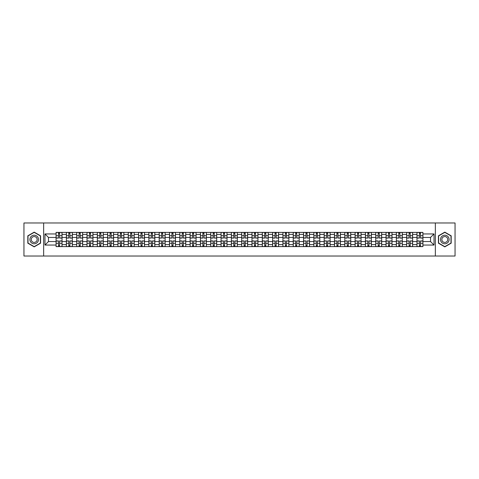 <?xml version="1.0" encoding="UTF-8"?>
<svg xmlns="http://www.w3.org/2000/svg" width="479" height="479" viewBox="0 0 479 479"><rect width="100%" height="100%" fill="white"/><g stroke="black" fill="none" stroke-linecap="round" stroke-linejoin="round"><path stroke-width="0.72" d="M435.351 256.026L455.05 256.026L455.05 222.974L23.95 222.974L23.95 256.026L435.351 256.026L435.351 222.974M66.383 246.607L66.383 234.411L62.025 234.411L62.025 246.607M62.025 234.411L62.025 232.393M66.383 234.411L66.383 232.393M72.335 232.393L72.335 246.607M76.7 246.607L76.7 232.393M82.645 232.393L82.645 246.607M87.01 246.607L87.01 232.393M92.956 232.393L92.956 246.607M97.321 246.607L97.321 232.393M103.266 232.393L103.266 246.607M107.631 246.607L107.631 232.393M113.583 232.393L113.583 246.607M117.942 246.607L117.942 232.393M123.893 232.393L123.893 246.607M128.252 246.607L128.252 232.393M134.204 232.393L134.204 246.607M138.569 246.607L138.569 232.393M144.514 232.393L144.514 246.607M148.879 246.607L148.879 232.393M154.825 232.393L154.825 246.607M159.19 246.607L159.19 232.393M165.135 232.393L165.135 246.607M169.5 246.607L169.5 232.393M175.452 232.393L175.452 246.607M179.811 246.607L179.811 232.393M185.762 232.393L185.762 246.607M190.121 246.607L190.121 232.393M196.073 232.393L196.073 246.607M200.438 246.607L200.438 232.393M206.383 232.393L206.383 246.607M210.748 246.607L210.748 232.393M216.694 232.393L216.694 246.607M221.058 246.607L221.058 232.393M227.01 232.393L227.01 246.607M231.369 246.607L231.369 232.393M237.321 232.393L237.321 246.607M241.679 246.607L241.679 232.393M247.631 232.393L247.631 246.607M251.99 246.607L251.99 232.393M257.942 232.393L257.942 246.607M262.306 246.607L262.306 232.393M268.252 232.393L268.252 246.607M272.617 246.607L272.617 232.393M278.562 232.393L278.562 246.607M282.927 246.607L282.927 232.393M288.879 232.393L288.879 246.607M293.238 246.607L293.238 232.393M299.189 232.393L299.189 246.607M303.548 246.607L303.548 232.393M309.5 232.393L309.5 246.607M313.865 246.607L313.865 232.393M319.81 232.393L319.81 246.607M324.175 246.607L324.175 232.393M330.121 232.393L330.121 246.607M334.486 246.607L334.486 232.393M340.431 232.393L340.431 246.607M344.796 246.607L344.796 232.393M350.748 232.393L350.748 246.607M355.107 246.607L355.107 232.393M361.058 232.393L361.058 246.607M365.417 246.607L365.417 232.393M371.369 232.393L371.369 246.607M375.734 246.607L375.734 232.393M381.679 232.393L381.679 246.607M386.044 246.607L386.044 232.393M391.99 232.393L391.99 246.607M396.355 246.607L396.355 232.393M402.3 232.393L402.3 246.607M406.665 246.607L406.665 232.393M412.617 232.393L412.617 246.607M416.975 246.607L416.975 232.393M416.975 241.548L412.617 241.548M406.665 241.548L402.3 241.548M396.355 241.548L391.99 241.548M386.044 241.548L381.679 241.548M375.734 241.548L371.369 241.548M365.417 241.548L361.058 241.548M355.107 241.548L350.748 241.548M344.796 241.548L340.431 241.548M334.486 241.548L330.121 241.548M324.175 241.548L319.81 241.548M313.865 241.548L309.5 241.548M303.548 241.548L299.189 241.548M293.238 241.548L288.879 241.548M282.927 241.548L278.562 241.548M272.617 241.548L268.252 241.548M262.306 241.548L257.942 241.548M251.99 241.548L247.631 241.548M241.679 241.548L237.321 241.548M231.369 241.548L227.01 241.548M221.058 241.548L216.694 241.548M210.748 241.548L206.383 241.548M200.438 241.548L196.073 241.548M190.121 241.548L185.762 241.548M179.811 241.548L175.452 241.548M169.5 241.548L165.135 241.548M159.19 241.548L154.825 241.548M148.879 241.548L144.514 241.548M138.569 241.548L134.204 241.548M128.252 241.548L123.893 241.548M117.942 241.548L113.583 241.548M107.631 241.548L103.266 241.548M97.321 241.548L92.956 241.548M87.01 241.548L82.645 241.548M76.7 241.548L72.335 241.548M66.383 241.548L62.025 241.548M416.975 237.452L412.617 237.452M406.665 237.452L402.3 237.452M396.355 237.452L391.99 237.452M386.044 237.452L381.679 237.452M375.734 237.452L371.369 237.452M365.417 237.452L361.058 237.452M355.107 237.452L350.748 237.452M344.796 237.452L340.431 237.452M334.486 237.452L330.121 237.452M324.175 237.452L319.81 237.452M313.865 237.452L309.5 237.452M303.548 237.452L299.189 237.452M293.238 237.452L288.879 237.452M282.927 237.452L278.562 237.452M272.617 237.452L268.252 237.452M262.306 237.452L257.942 237.452M251.99 237.452L247.631 237.452M241.679 237.452L237.321 237.452M231.369 237.452L227.01 237.452M221.058 237.452L216.694 237.452M210.748 237.452L206.383 237.452M200.438 237.452L196.073 237.452M190.121 237.452L185.762 237.452M179.811 237.452L175.452 237.452M169.5 237.452L165.135 237.452M159.19 237.452L154.825 237.452M148.879 237.452L144.514 237.452M138.569 237.452L134.204 237.452M128.252 237.452L123.893 237.452M117.942 237.452L113.583 237.452M107.631 237.452L103.266 237.452M97.321 237.452L92.956 237.452M87.01 237.452L82.645 237.452M76.7 237.452L72.335 237.452M66.383 237.452L62.025 237.452M48.475 241.548L56.073 241.548L56.073 237.452L48.475 237.452L48.475 241.548L44.972 245.05L44.972 233.95L56.073 233.95L56.073 237.452M422.927 237.452L422.927 241.548L430.525 241.548L430.525 237.452L422.927 237.452L422.927 232.393L56.073 232.393L56.073 233.95M422.927 233.95L434.028 233.95L434.028 245.05L422.927 245.05L422.927 241.548M56.073 241.548L56.073 246.607L422.927 246.607L422.927 245.05M56.073 245.05L44.972 245.05M43.649 256.026L43.649 222.974M40.571 235.818L34.195 232.135L27.818 235.818L27.818 243.182L34.195 246.865L40.571 243.182L40.571 235.818M451.182 235.818L444.805 232.135L438.429 235.818L438.429 243.182L444.805 246.865L451.182 243.182L451.182 235.818M59.612 245.613L58.486 245.613M58.486 233.387L59.612 233.387M69.922 245.613L68.796 245.613M68.796 233.387L69.922 233.387M80.233 245.613L79.113 245.613M79.113 233.387L80.233 233.387M90.543 245.613L89.423 245.613M89.423 233.387L90.543 233.387M100.859 245.613L99.734 245.613M99.734 233.387L100.859 233.387M111.17 245.613L110.044 245.613M110.044 233.387L111.17 233.387M121.48 245.613L120.355 245.613M120.355 233.387L121.48 233.387M131.791 245.613L130.665 245.613M130.665 233.387L131.791 233.387M142.101 245.613L140.982 245.613M140.982 233.387L142.101 233.387M152.412 245.613L151.292 245.613M151.292 233.387L152.412 233.387M162.728 245.613L161.603 245.613M161.603 233.387L162.728 233.387M173.039 245.613L171.913 245.613M171.913 233.387L173.039 233.387M183.349 245.613L182.224 245.613M182.224 233.387L183.349 233.387M193.66 245.613L192.534 245.613M192.534 233.387L193.66 233.387M203.97 245.613L202.851 245.613M202.851 233.387L203.97 233.387M214.281 245.613L213.161 245.613M213.161 233.387L214.281 233.387M224.597 245.613L223.471 245.613M223.471 233.387L224.597 233.387M234.908 245.613L233.782 245.613M233.782 233.387L234.908 233.387M245.218 245.613L244.092 245.613M244.092 233.387L245.218 233.387M255.529 245.613L254.403 245.613M254.403 233.387L255.529 233.387M265.839 245.613L264.719 245.613M264.719 233.387L265.839 233.387M276.149 245.613L275.03 245.613M275.03 233.387L276.149 233.387M286.466 245.613L285.34 245.613M285.34 233.387L286.466 233.387M296.776 245.613L295.651 245.613M295.651 233.387L296.776 233.387M307.087 245.613L305.961 245.613M305.961 233.387L307.087 233.387M317.397 245.613L316.272 245.613M316.272 233.387L317.397 233.387M327.708 245.613L326.588 245.613M326.588 233.387L327.708 233.387M338.018 245.613L336.899 245.613M336.899 233.387L338.018 233.387M348.335 245.613L347.209 245.613M347.209 233.387L348.335 233.387M358.645 245.613L357.52 245.613M357.52 233.387L358.645 233.387M368.956 245.613L367.83 245.613M367.83 233.387L368.956 233.387M379.266 245.613L378.141 245.613M378.141 233.387L379.266 233.387M389.577 245.613L388.457 245.613M388.457 233.387L389.577 233.387M399.887 245.613L398.767 245.613M398.767 233.387L399.887 233.387M410.204 245.613L409.078 245.613M409.078 233.387L410.204 233.387M420.514 245.613L419.388 245.613M419.388 233.387L420.514 233.387M44.972 233.95L48.475 237.452M430.525 241.548L434.028 245.05M430.525 237.452L434.028 233.95M59.612 238.081L59.612 232.459L61.989 232.459L61.989 238.081L59.612 238.081M58.486 233.321L59.612 233.321M58.486 232.459L56.109 232.459L56.109 238.081L58.486 238.081L58.486 232.459L59.612 232.459M58.486 240.919L58.486 246.541L56.109 246.541L56.109 240.919L58.486 240.919M59.612 245.679L58.486 245.679M59.612 246.541L61.989 246.541L61.989 240.919L59.612 240.919L59.612 246.541L58.486 246.541M69.922 238.081L69.922 232.459L72.299 232.459L72.299 238.081L69.922 238.081M68.796 233.321L69.922 233.321M68.796 232.459L66.419 232.459L66.419 238.081L68.796 238.081L68.796 232.459L69.922 232.459M80.233 238.081L80.233 232.459L82.616 232.459L82.616 238.081L80.233 238.081M79.113 233.321L80.233 233.321M79.113 232.459L76.73 232.459L76.73 238.081L79.113 238.081L79.113 232.459L80.233 232.459M30.476 241.65A4.299 4.299 0 0 0 36.344 243.218A4.299 4.299 0 0 0 37.919 237.35A4.299 4.299 0 0 0 32.045 235.782A4.299 4.299 0 0 0 30.476 241.65M31.65 240.973A2.94 2.94 0 0 0 35.668 242.045A2.94 2.94 0 0 0 36.745 238.027A2.94 2.94 0 0 0 32.728 236.955A2.94 2.94 0 0 0 31.65 240.973M34.195 232.363L40.374 235.931L40.374 243.069L34.195 246.637L28.016 243.069L28.016 235.931L34.195 232.363M441.081 241.65A4.299 4.299 0 0 0 446.955 243.218A4.299 4.299 0 0 0 448.524 237.35A4.299 4.299 0 0 0 442.656 235.782A4.299 4.299 0 0 0 441.081 241.65M442.255 240.973A2.94 2.94 0 0 0 446.272 242.045A2.94 2.94 0 0 0 447.35 238.027A2.94 2.94 0 0 0 443.332 236.955A2.94 2.94 0 0 0 442.255 240.973M444.805 232.363L450.984 235.931L450.984 243.069L444.805 246.637L438.626 243.069L438.626 235.931L444.805 232.363M68.796 240.919L68.796 246.541L66.419 246.541L66.419 240.919L68.796 240.919M69.922 245.679L68.796 245.679M69.922 246.541L72.299 246.541L72.299 240.919L69.922 240.919L69.922 246.541L68.796 246.541M79.113 240.919L79.113 246.541L76.73 246.541L76.73 240.919L79.113 240.919M80.233 245.679L79.113 245.679M80.233 246.541L82.616 246.541L82.616 240.919L80.233 240.919L80.233 246.541L79.113 246.541M90.543 238.081L90.543 232.459L92.926 232.459L92.926 238.081L90.543 238.081M89.423 233.321L90.543 233.321M89.423 232.459L87.04 232.459L87.04 238.081L89.423 238.081L89.423 232.459L90.543 232.459M100.859 238.081L100.859 232.459L103.236 232.459L103.236 238.081L100.859 238.081M99.734 233.321L100.859 233.321M99.734 232.459L97.351 232.459L97.351 238.081L99.734 238.081L99.734 232.459L100.859 232.459M111.17 238.081L111.17 232.459L113.547 232.459L113.547 238.081L111.17 238.081M110.044 233.321L111.17 233.321M110.044 232.459L107.667 232.459L107.667 238.081L110.044 238.081L110.044 232.459L111.17 232.459M89.423 240.919L89.423 246.541L87.04 246.541L87.04 240.919L89.423 240.919M90.543 245.679L89.423 245.679M90.543 246.541L92.926 246.541L92.926 240.919L90.543 240.919L90.543 246.541L89.423 246.541M99.734 240.919L99.734 246.541L97.351 246.541L97.351 240.919L99.734 240.919M100.859 245.679L99.734 245.679M100.859 246.541L103.236 246.541L103.236 240.919L100.859 240.919L100.859 246.541L99.734 246.541M110.044 240.919L110.044 246.541L107.667 246.541L107.667 240.919L110.044 240.919M111.17 245.679L110.044 245.679M111.17 246.541L113.547 246.541L113.547 240.919L111.17 240.919L111.17 246.541L110.044 246.541M121.48 238.081L121.48 232.459L123.857 232.459L123.857 238.081L121.48 238.081M120.355 233.321L121.48 233.321M120.355 232.459L117.978 232.459L117.978 238.081L120.355 238.081L120.355 232.459L121.48 232.459M120.355 240.919L120.355 246.541L117.978 246.541L117.978 240.919L120.355 240.919M121.48 245.679L120.355 245.679M121.48 246.541L123.857 246.541L123.857 240.919L121.48 240.919L121.48 246.541L120.355 246.541M131.791 238.081L131.791 232.459L134.168 232.459L134.168 238.081L131.791 238.081M130.665 233.321L131.791 233.321M130.665 232.459L128.288 232.459L128.288 238.081L130.665 238.081L130.665 232.459L131.791 232.459M130.665 240.919L130.665 246.541L128.288 246.541L128.288 240.919L130.665 240.919M131.791 245.679L130.665 245.679M131.791 246.541L134.168 246.541L134.168 240.919L131.791 240.919L131.791 246.541L130.665 246.541M142.101 238.081L142.101 232.459L144.484 232.459L144.484 238.081L142.101 238.081M140.982 233.321L142.101 233.321M140.982 232.459L138.599 232.459L138.599 238.081L140.982 238.081L140.982 232.459L142.101 232.459M140.982 240.919L140.982 246.541L138.599 246.541L138.599 240.919L140.982 240.919M142.101 245.679L140.982 245.679M142.101 246.541L144.484 246.541L144.484 240.919L142.101 240.919L142.101 246.541L140.982 246.541M152.412 238.081L152.412 232.459L154.795 232.459L154.795 238.081L152.412 238.081M151.292 233.321L152.412 233.321M151.292 232.459L148.909 232.459L148.909 238.081L151.292 238.081L151.292 232.459L152.412 232.459M151.292 240.919L151.292 246.541L148.909 246.541L148.909 240.919L151.292 240.919M152.412 245.679L151.292 245.679M152.412 246.541L154.795 246.541L154.795 240.919L152.412 240.919L152.412 246.541L151.292 246.541M162.728 238.081L162.728 232.459L165.105 232.459L165.105 238.081L162.728 238.081M161.603 233.321L162.728 233.321M161.603 232.459L159.22 232.459L159.22 238.081L161.603 238.081L161.603 232.459L162.728 232.459M161.603 240.919L161.603 246.541L159.22 246.541L159.22 240.919L161.603 240.919M162.728 245.679L161.603 245.679M162.728 246.541L165.105 246.541L165.105 240.919L162.728 240.919L162.728 246.541L161.603 246.541M173.039 238.081L173.039 232.459L175.416 232.459L175.416 238.081L173.039 238.081M171.913 233.321L173.039 233.321M171.913 232.459L169.536 232.459L169.536 238.081L171.913 238.081L171.913 232.459L173.039 232.459M171.913 240.919L171.913 246.541L169.536 246.541L169.536 240.919L171.913 240.919M173.039 245.679L171.913 245.679M173.039 246.541L175.416 246.541L175.416 240.919L173.039 240.919L173.039 246.541L171.913 246.541M183.349 238.081L183.349 232.459L185.726 232.459L185.726 238.081L183.349 238.081M182.224 233.321L183.349 233.321M182.224 232.459L179.847 232.459L179.847 238.081L182.224 238.081L182.224 232.459L183.349 232.459M182.224 240.919L182.224 246.541L179.847 246.541L179.847 240.919L182.224 240.919M183.349 245.679L182.224 245.679M183.349 246.541L185.726 246.541L185.726 240.919L183.349 240.919L183.349 246.541L182.224 246.541M193.66 238.081L193.66 232.459L196.037 232.459L196.037 238.081L193.66 238.081M192.534 233.321L193.66 233.321M192.534 232.459L190.157 232.459L190.157 238.081L192.534 238.081L192.534 232.459L193.66 232.459M192.534 240.919L192.534 246.541L190.157 246.541L190.157 240.919L192.534 240.919M193.66 245.679L192.534 245.679M193.66 246.541L196.037 246.541L196.037 240.919L193.66 240.919L193.66 246.541L192.534 246.541M203.97 238.081L203.97 232.459L206.353 232.459L206.353 238.081L203.97 238.081M202.851 233.321L203.97 233.321M202.851 232.459L200.467 232.459L200.467 238.081L202.851 238.081L202.851 232.459L203.97 232.459M202.851 240.919L202.851 246.541L200.467 246.541L200.467 240.919L202.851 240.919M203.97 245.679L202.851 245.679M203.97 246.541L206.353 246.541L206.353 240.919L203.97 240.919L203.97 246.541L202.851 246.541M214.281 238.081L214.281 232.459L216.664 232.459L216.664 238.081L214.281 238.081M213.161 233.321L214.281 233.321M213.161 232.459L210.778 232.459L210.778 238.081L213.161 238.081L213.161 232.459L214.281 232.459M213.161 240.919L213.161 246.541L210.778 246.541L210.778 240.919L213.161 240.919M214.281 245.679L213.161 245.679M214.281 246.541L216.664 246.541L216.664 240.919L214.281 240.919L214.281 246.541L213.161 246.541M224.597 238.081L224.597 232.459L226.974 232.459L226.974 238.081L224.597 238.081M223.471 233.321L224.597 233.321M223.471 232.459L221.088 232.459L221.088 238.081L223.471 238.081L223.471 232.459L224.597 232.459M223.471 240.919L223.471 246.541L221.088 246.541L221.088 240.919L223.471 240.919M224.597 245.679L223.471 245.679M224.597 246.541L226.974 246.541L226.974 240.919L224.597 240.919L224.597 246.541L223.471 246.541M234.908 238.081L234.908 232.459L237.285 232.459L237.285 238.081L234.908 238.081M233.782 233.321L234.908 233.321M233.782 232.459L231.405 232.459L231.405 238.081L233.782 238.081L233.782 232.459L234.908 232.459M233.782 240.919L233.782 246.541L231.405 246.541L231.405 240.919L233.782 240.919M234.908 245.679L233.782 245.679M234.908 246.541L237.285 246.541L237.285 240.919L234.908 240.919L234.908 246.541L233.782 246.541M245.218 238.081L245.218 232.459L247.595 232.459L247.595 238.081L245.218 238.081M244.092 233.321L245.218 233.321M244.092 232.459L241.715 232.459L241.715 238.081L244.092 238.081L244.092 232.459L245.218 232.459M244.092 240.919L244.092 246.541L241.715 246.541L241.715 240.919L244.092 240.919M245.218 245.679L244.092 245.679M245.218 246.541L247.595 246.541L247.595 240.919L245.218 240.919L245.218 246.541L244.092 246.541M255.529 238.081L255.529 232.459L257.912 232.459L257.912 238.081L255.529 238.081M254.403 233.321L255.529 233.321M254.403 232.459L252.026 232.459L252.026 238.081L254.403 238.081L254.403 232.459L255.529 232.459M254.403 240.919L254.403 246.541L252.026 246.541L252.026 240.919L254.403 240.919M255.529 245.679L254.403 245.679M255.529 246.541L257.912 246.541L257.912 240.919L255.529 240.919L255.529 246.541L254.403 246.541M265.839 238.081L265.839 232.459L268.222 232.459L268.222 238.081L265.839 238.081M264.719 233.321L265.839 233.321M264.719 232.459L262.336 232.459L262.336 238.081L264.719 238.081L264.719 232.459L265.839 232.459M264.719 240.919L264.719 246.541L262.336 246.541L262.336 240.919L264.719 240.919M265.839 245.679L264.719 245.679M265.839 246.541L268.222 246.541L268.222 240.919L265.839 240.919L265.839 246.541L264.719 246.541M276.149 238.081L276.149 232.459L278.533 232.459L278.533 238.081L276.149 238.081M275.03 233.321L276.149 233.321M275.03 232.459L272.647 232.459L272.647 238.081L275.03 238.081L275.03 232.459L276.149 232.459M275.03 240.919L275.03 246.541L272.647 246.541L272.647 240.919L275.03 240.919M276.149 245.679L275.03 245.679M276.149 246.541L278.533 246.541L278.533 240.919L276.149 240.919L276.149 246.541L275.03 246.541M286.466 238.081L286.466 232.459L288.843 232.459L288.843 238.081L286.466 238.081M285.34 233.321L286.466 233.321M285.34 232.459L282.963 232.459L282.963 238.081L285.34 238.081L285.34 232.459L286.466 232.459M285.34 240.919L285.34 246.541L282.963 246.541L282.963 240.919L285.34 240.919M286.466 245.679L285.34 245.679M286.466 246.541L288.843 246.541L288.843 240.919L286.466 240.919L286.466 246.541L285.34 246.541M296.776 238.081L296.776 232.459L299.153 232.459L299.153 238.081L296.776 238.081M295.651 233.321L296.776 233.321M295.651 232.459L293.274 232.459L293.274 238.081L295.651 238.081L295.651 232.459L296.776 232.459M295.651 240.919L295.651 246.541L293.274 246.541L293.274 240.919L295.651 240.919M296.776 245.679L295.651 245.679M296.776 246.541L299.153 246.541L299.153 240.919L296.776 240.919L296.776 246.541L295.651 246.541M307.087 238.081L307.087 232.459L309.464 232.459L309.464 238.081L307.087 238.081M305.961 233.321L307.087 233.321M305.961 232.459L303.584 232.459L303.584 238.081L305.961 238.081L305.961 232.459L307.087 232.459M305.961 240.919L305.961 246.541L303.584 246.541L303.584 240.919L305.961 240.919M307.087 245.679L305.961 245.679M307.087 246.541L309.464 246.541L309.464 240.919L307.087 240.919L307.087 246.541L305.961 246.541M317.397 238.081L317.397 232.459L319.78 232.459L319.78 238.081L317.397 238.081M316.272 233.321L317.397 233.321M316.272 232.459L313.895 232.459L313.895 238.081L316.272 238.081L316.272 232.459L317.397 232.459M316.272 240.919L316.272 246.541L313.895 246.541L313.895 240.919L316.272 240.919M317.397 245.679L316.272 245.679M317.397 246.541L319.78 246.541L319.78 240.919L317.397 240.919L317.397 246.541L316.272 246.541M327.708 238.081L327.708 232.459L330.091 232.459L330.091 238.081L327.708 238.081M326.588 233.321L327.708 233.321M326.588 232.459L324.205 232.459L324.205 238.081L326.588 238.081L326.588 232.459L327.708 232.459M326.588 240.919L326.588 246.541L324.205 246.541L324.205 240.919L326.588 240.919M327.708 245.679L326.588 245.679M327.708 246.541L330.091 246.541L330.091 240.919L327.708 240.919L327.708 246.541L326.588 246.541M338.018 238.081L338.018 232.459L340.401 232.459L340.401 238.081L338.018 238.081M336.899 233.321L338.018 233.321M336.899 232.459L334.516 232.459L334.516 238.081L336.899 238.081L336.899 232.459L338.018 232.459M336.899 240.919L336.899 246.541L334.516 246.541L334.516 240.919L336.899 240.919M338.018 245.679L336.899 245.679M338.018 246.541L340.401 246.541L340.401 240.919L338.018 240.919L338.018 246.541L336.899 246.541M348.335 238.081L348.335 232.459L350.712 232.459L350.712 238.081L348.335 238.081M347.209 233.321L348.335 233.321M347.209 232.459L344.832 232.459L344.832 238.081L347.209 238.081L347.209 232.459L348.335 232.459M347.209 240.919L347.209 246.541L344.832 246.541L344.832 240.919L347.209 240.919M348.335 245.679L347.209 245.679M348.335 246.541L350.712 246.541L350.712 240.919L348.335 240.919L348.335 246.541L347.209 246.541M358.645 238.081L358.645 232.459L361.022 232.459L361.022 238.081L358.645 238.081M357.52 233.321L358.645 233.321M357.52 232.459L355.143 232.459L355.143 238.081L357.52 238.081L357.52 232.459L358.645 232.459M357.52 240.919L357.52 246.541L355.143 246.541L355.143 240.919L357.52 240.919M358.645 245.679L357.52 245.679M358.645 246.541L361.022 246.541L361.022 240.919L358.645 240.919L358.645 246.541L357.52 246.541M368.956 238.081L368.956 232.459L371.333 232.459L371.333 238.081L368.956 238.081M367.83 233.321L368.956 233.321M367.83 232.459L365.453 232.459L365.453 238.081L367.83 238.081L367.83 232.459L368.956 232.459M367.83 240.919L367.83 246.541L365.453 246.541L365.453 240.919L367.83 240.919M368.956 245.679L367.83 245.679M368.956 246.541L371.333 246.541L371.333 240.919L368.956 240.919L368.956 246.541L367.83 246.541M379.266 238.081L379.266 232.459L381.649 232.459L381.649 238.081L379.266 238.081M378.141 233.321L379.266 233.321M378.141 232.459L375.764 232.459L375.764 238.081L378.141 238.081L378.141 232.459L379.266 232.459M378.141 240.919L378.141 246.541L375.764 246.541L375.764 240.919L378.141 240.919M379.266 245.679L378.141 245.679M379.266 246.541L381.649 246.541L381.649 240.919L379.266 240.919L379.266 246.541L378.141 246.541M389.577 238.081L389.577 232.459L391.96 232.459L391.96 238.081L389.577 238.081M388.457 233.321L389.577 233.321M388.457 232.459L386.074 232.459L386.074 238.081L388.457 238.081L388.457 232.459L389.577 232.459M388.457 240.919L388.457 246.541L386.074 246.541L386.074 240.919L388.457 240.919M389.577 245.679L388.457 245.679M389.577 246.541L391.96 246.541L391.96 240.919L389.577 240.919L389.577 246.541L388.457 246.541M399.887 238.081L399.887 232.459L402.27 232.459L402.27 238.081L399.887 238.081M398.767 233.321L399.887 233.321M398.767 232.459L396.384 232.459L396.384 238.081L398.767 238.081L398.767 232.459L399.887 232.459M398.767 240.919L398.767 246.541L396.384 246.541L396.384 240.919L398.767 240.919M399.887 245.679L398.767 245.679M399.887 246.541L402.27 246.541L402.27 240.919L399.887 240.919L399.887 246.541L398.767 246.541M410.204 238.081L410.204 232.459L412.581 232.459L412.581 238.081L410.204 238.081M409.078 233.321L410.204 233.321M409.078 232.459L406.701 232.459L406.701 238.081L409.078 238.081L409.078 232.459L410.204 232.459M409.078 240.919L409.078 246.541L406.701 246.541L406.701 240.919L409.078 240.919M410.204 245.679L409.078 245.679M410.204 246.541L412.581 246.541L412.581 240.919L410.204 240.919L410.204 246.541L409.078 246.541M420.514 238.081L420.514 232.459L422.891 232.459L422.891 238.081L420.514 238.081M419.388 233.321L420.514 233.321M419.388 232.459L417.011 232.459L417.011 238.081L419.388 238.081L419.388 232.459L420.514 232.459M419.388 240.919L419.388 246.541L417.011 246.541L417.011 240.919L419.388 240.919M420.514 245.679L419.388 245.679M420.514 246.541L422.891 246.541L422.891 240.919L420.514 240.919L420.514 246.541L419.388 246.541M406.665 234.411L402.3 234.411M396.355 234.411L391.99 234.411M386.044 234.411L381.679 234.411M375.734 234.411L371.369 234.411M365.417 234.411L361.058 234.411M355.107 234.411L350.748 234.411M344.796 234.411L340.431 234.411M334.486 234.411L330.121 234.411M324.175 234.411L319.81 234.411M313.865 234.411L309.5 234.411M303.548 234.411L299.189 234.411M293.238 234.411L288.879 234.411M282.927 234.411L278.562 234.411M272.617 234.411L268.252 234.411M262.306 234.411L257.942 234.411M251.99 234.411L247.631 234.411M241.679 234.411L237.321 234.411M231.369 234.411L227.01 234.411M221.058 234.411L216.694 234.411M210.748 234.411L206.383 234.411M200.438 234.411L196.073 234.411M190.121 234.411L185.762 234.411M179.811 234.411L175.452 234.411M169.5 234.411L165.135 234.411M159.19 234.411L154.825 234.411M148.879 234.411L144.514 234.411M138.569 234.411L134.204 234.411M128.252 234.411L123.893 234.411M117.942 234.411L113.583 234.411M107.631 234.411L103.266 234.411M97.321 234.411L92.956 234.411M87.01 234.411L82.645 234.411M76.7 234.411L72.335 234.411M416.975 234.411L412.617 234.411M406.665 244.589L402.3 244.589M396.355 244.589L391.99 244.589M386.044 244.589L381.679 244.589M375.734 244.589L371.369 244.589M365.417 244.589L361.058 244.589M355.107 244.589L350.748 244.589M344.796 244.589L340.431 244.589M334.486 244.589L330.121 244.589M324.175 244.589L319.81 244.589M313.865 244.589L309.5 244.589M303.548 244.589L299.189 244.589M293.238 244.589L288.879 244.589M282.927 244.589L278.562 244.589M272.617 244.589L268.252 244.589M262.306 244.589L257.942 244.589M251.99 244.589L247.631 244.589M241.679 244.589L237.321 244.589M231.369 244.589L227.01 244.589M221.058 244.589L216.694 244.589M210.748 244.589L206.383 244.589M200.438 244.589L196.073 244.589M190.121 244.589L185.762 244.589M179.811 244.589L175.452 244.589M169.5 244.589L165.135 244.589M159.19 244.589L154.825 244.589M148.879 244.589L144.514 244.589M138.569 244.589L134.204 244.589M128.252 244.589L123.893 244.589M117.942 244.589L113.583 244.589M107.631 244.589L103.266 244.589M97.321 244.589L92.956 244.589M87.01 244.589L82.645 244.589M76.7 244.589L72.335 244.589M66.383 244.589L62.025 244.589M416.975 244.589L412.617 244.589M59.612 237.937L61.989 237.937M59.612 235.71L61.989 235.71M56.109 237.937L58.486 237.937M56.109 235.71L58.486 235.71M58.486 241.063L56.109 241.063M58.486 243.29L56.109 243.29M61.989 241.063L59.612 241.063M61.989 243.29L59.612 243.29M69.922 237.937L72.299 237.937M69.922 235.71L72.299 235.71M66.419 237.937L68.796 237.937M66.419 235.71L68.796 235.71M80.233 237.937L82.616 237.937M80.233 235.71L82.616 235.71M76.73 237.937L79.113 237.937M76.73 235.71L79.113 235.71M68.796 241.063L66.419 241.063M68.796 243.29L66.419 243.29M72.299 241.063L69.922 241.063M72.299 243.29L69.922 243.29M79.113 241.063L76.73 241.063M79.113 243.29L76.73 243.29M82.616 241.063L80.233 241.063M82.616 243.29L80.233 243.29M90.543 237.937L92.926 237.937M90.543 235.71L92.926 235.71M87.04 237.937L89.423 237.937M87.04 235.71L89.423 235.71M100.859 237.937L103.236 237.937M100.859 235.71L103.236 235.71M97.351 237.937L99.734 237.937M97.351 235.71L99.734 235.71M111.17 237.937L113.547 237.937M111.17 235.71L113.547 235.71M107.667 237.937L110.044 237.937M107.667 235.71L110.044 235.71M89.423 241.063L87.04 241.063M89.423 243.29L87.04 243.29M92.926 241.063L90.543 241.063M92.926 243.29L90.543 243.29M99.734 241.063L97.351 241.063M99.734 243.29L97.351 243.29M103.236 241.063L100.859 241.063M103.236 243.29L100.859 243.29M110.044 241.063L107.667 241.063M110.044 243.29L107.667 243.29M113.547 241.063L111.17 241.063M113.547 243.29L111.17 243.29M121.48 237.937L123.857 237.937M121.48 235.71L123.857 235.71M117.978 237.937L120.355 237.937M117.978 235.71L120.355 235.71M120.355 241.063L117.978 241.063M120.355 243.29L117.978 243.29M123.857 241.063L121.48 241.063M123.857 243.29L121.48 243.29M131.791 237.937L134.168 237.937M131.791 235.71L134.168 235.71M128.288 237.937L130.665 237.937M128.288 235.71L130.665 235.71M130.665 241.063L128.288 241.063M130.665 243.29L128.288 243.29M134.168 241.063L131.791 241.063M134.168 243.29L131.791 243.29M142.101 237.937L144.484 237.937M142.101 235.71L144.484 235.71M138.599 237.937L140.982 237.937M138.599 235.71L140.982 235.71M140.982 241.063L138.599 241.063M140.982 243.29L138.599 243.29M144.484 241.063L142.101 241.063M144.484 243.29L142.101 243.29M152.412 237.937L154.795 237.937M152.412 235.71L154.795 235.71M148.909 237.937L151.292 237.937M148.909 235.71L151.292 235.71M151.292 241.063L148.909 241.063M151.292 243.29L148.909 243.29M154.795 241.063L152.412 241.063M154.795 243.29L152.412 243.29M162.728 237.937L165.105 237.937M162.728 235.71L165.105 235.71M159.22 237.937L161.603 237.937M159.22 235.71L161.603 235.71M161.603 241.063L159.22 241.063M161.603 243.29L159.22 243.29M165.105 241.063L162.728 241.063M165.105 243.29L162.728 243.29M173.039 237.937L175.416 237.937M173.039 235.71L175.416 235.71M169.536 237.937L171.913 237.937M169.536 235.71L171.913 235.71M171.913 241.063L169.536 241.063M171.913 243.29L169.536 243.29M175.416 241.063L173.039 241.063M175.416 243.29L173.039 243.29M183.349 237.937L185.726 237.937M183.349 235.71L185.726 235.71M179.847 237.937L182.224 237.937M179.847 235.71L182.224 235.71M182.224 241.063L179.847 241.063M182.224 243.29L179.847 243.29M185.726 241.063L183.349 241.063M185.726 243.29L183.349 243.29M193.66 237.937L196.037 237.937M193.66 235.71L196.037 235.71M190.157 237.937L192.534 237.937M190.157 235.71L192.534 235.71M192.534 241.063L190.157 241.063M192.534 243.29L190.157 243.29M196.037 241.063L193.66 241.063M196.037 243.29L193.66 243.29M203.97 237.937L206.353 237.937M203.97 235.71L206.353 235.71M200.467 237.937L202.851 237.937M200.467 235.71L202.851 235.71M202.851 241.063L200.467 241.063M202.851 243.29L200.467 243.29M206.353 241.063L203.97 241.063M206.353 243.29L203.97 243.29M214.281 237.937L216.664 237.937M214.281 235.71L216.664 235.71M210.778 237.937L213.161 237.937M210.778 235.71L213.161 235.71M213.161 241.063L210.778 241.063M213.161 243.29L210.778 243.29M216.664 241.063L214.281 241.063M216.664 243.29L214.281 243.29M224.597 237.937L226.974 237.937M224.597 235.71L226.974 235.71M221.088 237.937L223.471 237.937M221.088 235.71L223.471 235.71M223.471 241.063L221.088 241.063M223.471 243.29L221.088 243.29M226.974 241.063L224.597 241.063M226.974 243.29L224.597 243.29M234.908 237.937L237.285 237.937M234.908 235.71L237.285 235.71M231.405 237.937L233.782 237.937M231.405 235.71L233.782 235.71M233.782 241.063L231.405 241.063M233.782 243.29L231.405 243.29M237.285 241.063L234.908 241.063M237.285 243.29L234.908 243.29M245.218 237.937L247.595 237.937M245.218 235.71L247.595 235.71M241.715 237.937L244.092 237.937M241.715 235.71L244.092 235.71M244.092 241.063L241.715 241.063M244.092 243.29L241.715 243.29M247.595 241.063L245.218 241.063M247.595 243.29L245.218 243.29M255.529 237.937L257.912 237.937M255.529 235.71L257.912 235.71M252.026 237.937L254.403 237.937M252.026 235.71L254.403 235.71M254.403 241.063L252.026 241.063M254.403 243.29L252.026 243.29M257.912 241.063L255.529 241.063M257.912 243.29L255.529 243.29M265.839 237.937L268.222 237.937M265.839 235.71L268.222 235.71M262.336 237.937L264.719 237.937M262.336 235.71L264.719 235.71M264.719 241.063L262.336 241.063M264.719 243.29L262.336 243.29M268.222 241.063L265.839 241.063M268.222 243.29L265.839 243.29M276.149 237.937L278.533 237.937M276.149 235.71L278.533 235.71M272.647 237.937L275.03 237.937M272.647 235.71L275.03 235.71M275.03 241.063L272.647 241.063M275.03 243.29L272.647 243.29M278.533 241.063L276.149 241.063M278.533 243.29L276.149 243.29M286.466 237.937L288.843 237.937M286.466 235.71L288.843 235.71M282.963 237.937L285.34 237.937M282.963 235.71L285.34 235.71M285.34 241.063L282.963 241.063M285.34 243.29L282.963 243.29M288.843 241.063L286.466 241.063M288.843 243.29L286.466 243.29M296.776 237.937L299.153 237.937M296.776 235.71L299.153 235.71M293.274 237.937L295.651 237.937M293.274 235.71L295.651 235.71M295.651 241.063L293.274 241.063M295.651 243.29L293.274 243.29M299.153 241.063L296.776 241.063M299.153 243.29L296.776 243.29M307.087 237.937L309.464 237.937M307.087 235.71L309.464 235.71M303.584 237.937L305.961 237.937M303.584 235.71L305.961 235.71M305.961 241.063L303.584 241.063M305.961 243.29L303.584 243.29M309.464 241.063L307.087 241.063M309.464 243.29L307.087 243.29M317.397 237.937L319.78 237.937M317.397 235.71L319.78 235.71M313.895 237.937L316.272 237.937M313.895 235.71L316.272 235.71M316.272 241.063L313.895 241.063M316.272 243.29L313.895 243.29M319.78 241.063L317.397 241.063M319.78 243.29L317.397 243.29M327.708 237.937L330.091 237.937M327.708 235.71L330.091 235.71M324.205 237.937L326.588 237.937M324.205 235.71L326.588 235.71M326.588 241.063L324.205 241.063M326.588 243.29L324.205 243.29M330.091 241.063L327.708 241.063M330.091 243.29L327.708 243.29M338.018 237.937L340.401 237.937M338.018 235.71L340.401 235.71M334.516 237.937L336.899 237.937M334.516 235.71L336.899 235.71M336.899 241.063L334.516 241.063M336.899 243.29L334.516 243.29M340.401 241.063L338.018 241.063M340.401 243.29L338.018 243.29M348.335 237.937L350.712 237.937M348.335 235.71L350.712 235.71M344.832 237.937L347.209 237.937M344.832 235.71L347.209 235.71M347.209 241.063L344.832 241.063M347.209 243.29L344.832 243.29M350.712 241.063L348.335 241.063M350.712 243.29L348.335 243.29M358.645 237.937L361.022 237.937M358.645 235.71L361.022 235.71M355.143 237.937L357.52 237.937M355.143 235.71L357.52 235.71M357.52 241.063L355.143 241.063M357.52 243.29L355.143 243.29M361.022 241.063L358.645 241.063M361.022 243.29L358.645 243.29M368.956 237.937L371.333 237.937M368.956 235.71L371.333 235.71M365.453 237.937L367.83 237.937M365.453 235.71L367.83 235.71M367.83 241.063L365.453 241.063M367.83 243.29L365.453 243.29M371.333 241.063L368.956 241.063M371.333 243.29L368.956 243.29M379.266 237.937L381.649 237.937M379.266 235.71L381.649 235.71M375.764 237.937L378.141 237.937M375.764 235.71L378.141 235.71M378.141 241.063L375.764 241.063M378.141 243.29L375.764 243.29M381.649 241.063L379.266 241.063M381.649 243.29L379.266 243.29M389.577 237.937L391.96 237.937M389.577 235.71L391.96 235.71M386.074 237.937L388.457 237.937M386.074 235.71L388.457 235.71M388.457 241.063L386.074 241.063M388.457 243.29L386.074 243.29M391.96 241.063L389.577 241.063M391.96 243.29L389.577 243.29M399.887 237.937L402.27 237.937M399.887 235.71L402.27 235.71M396.384 237.937L398.767 237.937M396.384 235.71L398.767 235.71M398.767 241.063L396.384 241.063M398.767 243.29L396.384 243.29M402.27 241.063L399.887 241.063M402.27 243.29L399.887 243.29M410.204 237.937L412.581 237.937M410.204 235.71L412.581 235.71M406.701 237.937L409.078 237.937M406.701 235.71L409.078 235.71M409.078 241.063L406.701 241.063M409.078 243.29L406.701 243.29M412.581 241.063L410.204 241.063M412.581 243.29L410.204 243.29M420.514 237.937L422.891 237.937M420.514 235.71L422.891 235.71M417.011 237.937L419.388 237.937M417.011 235.71L419.388 235.71M419.388 241.063L417.011 241.063M419.388 243.29L417.011 243.29M422.891 241.063L420.514 241.063M422.891 243.29L420.514 243.29"/></g></svg>
